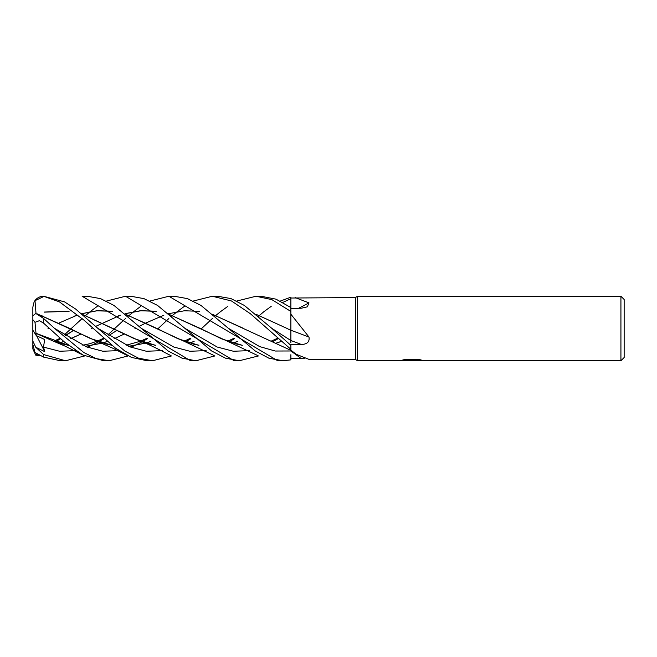 <?xml version="1.0" encoding="UTF-8"?>
<svg xmlns="http://www.w3.org/2000/svg" width="657" height="657" viewBox="0 0 657 657"><rect width="100%" height="100%" fill="white"/><g stroke="black" fill="none" stroke-linecap="round" stroke-linejoin="round"><path stroke-width="0.99" d="M620.922 360.75L620.922 296.25L624.15 299.469L624.15 357.531L620.922 360.75L357.531 360.75L355.38 359.412L308.995 359.387L296.167 354.271L290.87 350.132L296.167 354.271M355.38 359.412L355.38 297.588L357.531 296.25L620.922 296.25M236.676 301.062L255.984 296.25L271.826 299.6L290.87 311.451L290.87 298.023L355.38 297.588M295.133 297.588L308.995 302.893L307.312 306.844L301.292 308.24L290.87 308.396M308.995 337.049A545.819 83.989 -165 0 0 290.87 330.266L290.87 314.186L308.995 337.049C309.734 341.87 307.172 344.334 301.292 344.44L290.87 344.621L290.87 345.352L271.776 328.319L244.322 305.423L230.952 298.582L217.516 296.25L212.351 296.25L231.478 300.972L250.358 313.709L290.87 349.269L290.87 345.352M357.531 360.75L357.531 296.25L357.531 360.75M411.783 360.488L400.31 360.75L412.571 360.143L402.256 360.143L405.615 359.297L418.345 359.297L422.032 360.241L411.266 360.75L411.783 360.192L419.659 359.584M409.689 360.75L407.529 360.438M414.575 360.241L411.298 360.75M404.293 359.593L412.571 359.593L412.571 360.143M304.7 358.738L290.87 358.566L290.87 354.723M298.557 308.281A545.819 469.385 -149.8 0 0 308.995 302.893M106.467 301.062L125.503 296.25L130.792 296.25L143.965 298.631L157.565 305.431L184.872 328.311L217.196 347.036L233.366 351.24L249.529 350.641M58.966 339.751L60.419 338.47M64.361 334.84L82.141 318.53M84.745 316.263L85.582 315.541M85.624 315.508L90.075 311.714M90.198 311.615L97.244 306.367M258.497 355.938L239.238 360.75L234.286 360.75M239.238 360.75L225.532 358.188L211.702 351.019L184.872 328.311M125.503 296.25L234.171 360.75M82.141 296.25L87.299 296.25L100.578 298.631L114.006 305.456L141.271 328.328L173.686 346.978L189.898 351.257L206.101 350.633L189.898 351.257L173.686 346.978L141.271 328.328L168.241 351.06L182.079 358.18L195.827 360.75L190.587 360.75L82.141 296.25M84.745 355.938L65.478 360.75L60.419 360.75L43.6 357.104L43.6 354.55L35.765 347.257L44.758 351.651L43.526 347.101L44.643 339.521L36.283 335.604L35.987 333.313M65.478 360.75L43.6 354.55M102.336 339.743L103.831 338.47M107.904 334.84L125.503 318.53M128.156 316.263L129.018 315.541M129.059 315.508L133.683 311.714M133.79 311.623L140.705 306.367M149.829 301.062L168.865 296.25L174.162 296.25L187.393 298.598L200.976 305.431L228.39 328.311L259.63 346.592L275.25 351.027L290.87 350.978A544.333 519.868 -120.1 0 1 301.292 358.615M282.633 360.75L277.739 360.75L168.865 296.25M290.87 358.566L290.87 359.864L282.814 360.75L268.935 358.205L255.31 351.019L228.39 328.311L259.63 346.592L275.25 351.027L290.87 350.978M32.85 324.131L32.85 307.123L34.082 301.998C36.192 298.319 39.363 296.406 43.6 296.25L64.542 301.883L75.67 309.053L97.827 328.328L130.16 346.912L146.33 351.249L162.501 350.633L146.33 351.249L130.16 346.912L97.827 328.328L124.879 351.068L138.537 358.196L152.481 360.75L147.176 360.75L131.49 357.424L115.533 348.185L83.882 320.082L59.442 301.883L43.6 296.25A10.75 10.75 0 0 0 34.082 301.998L35.002 300.668L43.6 296.603M255.984 296.25L260.886 296.25M290.87 305.357L290.87 307.55L275.989 299.157L260.993 296.25M128.156 355.938L109.07 360.75L103.831 360.75L82.971 355.035L64.353 341.952L43.6 323.162L43.6 318.464L35.765 313.43L32.85 315.828L32.85 319.68L35.002 322.3L39.412 320.682L43.6 323.162M109.07 360.75L96.251 358.632L83.833 352.538L54.465 328.311L43.6 318.464M280.309 301.062L290.87 297.194L290.87 298.023M290.87 311.451L290.87 314.186M290.87 324.829L290.87 330.43L287.216 328.541M290.87 330.364L290.87 342.56M290.87 349.269L290.87 350.132M48.018 328.549L48.914 328.089M59.196 322.948L77.009 315.229M81.739 313.734L96.981 310.794L112.692 311.336M126.128 314.572L156.711 328.36L177.998 338.749L198.784 345.286M232.98 343.003L237.489 341.451M74.799 315.951L76.943 315.196M81.69 313.693L97.072 310.704L112.454 311.221M126.004 314.473L183.582 341.032L198.899 345.385M233.071 343.036L237.547 341.5M290.87 298.705L282.814 302.409M214.913 355.938L195.827 360.75M229.244 341.771L234.442 338.716L229.244 341.771M35.963 333.28L68.279 345.286M85.229 346.296L102.459 343.036M102.558 343.011L107.313 341.459M114.055 338.757L124.206 334.052M134.956 328.64L135.991 328.089M139.202 326.357L145.911 322.957M145.936 322.948L163.864 315.237M168.471 313.742L184.387 310.769L199.605 311.328M212.967 314.588L243.484 328.377M35.002 322.3L36.012 333.345L53.118 341.04L68.41 345.393M85.369 346.354L102.566 343.069M102.664 343.036L107.354 341.492M114.096 338.782L124.239 334.068M212.835 314.473L290.87 350.345M145.698 339.743L147.176 338.47M157.77 328.911L168.865 318.53M171.502 316.263L172.356 315.541M172.405 315.5L177.111 311.714M177.218 311.623L184.33 306.367M193.191 301.062L212.351 296.25M43.526 347.101L59.549 351.24L75.571 350.641L59.549 351.24L43.526 347.101M87.381 347.192L90.609 345.787L87.381 347.192M90.871 345.664L98.607 341.804L90.871 345.664M98.681 341.763L104.118 338.716L98.681 341.763M116.946 330.397L108.881 335.472M171.502 355.938L152.481 360.75M185.685 341.763L190.867 338.716L185.685 341.763M194.037 341.451L189.356 343.003M155.413 345.295L134.603 338.782L82.766 314.58M69.092 311.336L44.413 312.141M44.479 312.042L68.804 311.204M82.651 314.489L139.974 341.049L155.52 345.377M189.471 343.036L194.094 341.5M232.775 339.743L234.171 338.47M258.497 316.263L259.293 315.549M259.343 315.508L263.843 311.722M263.974 311.607L271.201 306.367M54.465 328.319L86.708 346.921L102.829 351.232L118.95 350.633M130.874 347.192L134.258 345.771M134.48 345.672L142.019 341.804M142.093 341.763L147.464 338.716M271.776 328.319L290.87 340.523A544.333 83.759 -165 0 1 301.292 344.44M37.654 314.054L69.585 328.377L90.395 338.519L111.904 345.286M128.657 346.296L145.797 343.036M145.911 343.003L150.691 341.459M256.583 314.58L286.904 328.377L256.476 314.489M37.252 313.874L96.489 341.049L112.01 345.377M128.805 346.354L145.911 343.077M146.026 343.036L150.732 341.5M36.012 313.471L35.002 300.668M189.159 339.735L190.587 338.47M201.19 328.911L212.351 318.53M214.913 316.263L215.742 315.549M215.8 315.5L220.448 311.714M220.58 311.615L227.831 306.367M55.328 341.771L60.707 338.716M65.552 335.637L73.51 330.397L65.298 335.464M272.639 341.771L278.026 338.716M59.171 343.011L63.795 341.451M70.496 338.749L80.86 334.052M91.348 328.623L92.366 328.089M95.692 326.365L120.371 315.237M125.101 313.742L140.844 310.761L156.218 311.328M169.49 314.58L200.114 328.369L221.738 338.913L242.129 345.286M276.498 343.011L281.122 341.459M59.27 343.036L63.836 341.492M70.545 338.782L80.885 334.068M118.211 315.951L120.297 315.196M125.044 313.693L140.524 310.704L156.005 311.229M169.358 314.473L227.059 341.032L242.269 345.393M276.589 343.036L281.163 341.492M40.89 355.782L35.765 355.166L37.663 354.082M35.765 347.257L32.85 341.106L32.85 344.424L35.002 352.505L43.6 357.104M36.283 335.604L32.85 330.192L32.85 319.68M41.325 316.502L41.999 315.557M35.765 355.166L32.85 348.966L32.85 330.192L32.85 341.106M32.85 347.159L32.85 348.966M44.758 351.651L36.578 335.743M414.575 360.734L414.575 360.192M183.582 341.032L214.166 355.568M233.966 338.273L227.65 341.205M198.611 345.155L192.854 343.997M53.118 341.04L65.092 346.149L83.973 355.552M103.609 338.281L97.064 341.197M96.981 341.229L89.681 343.751L82.815 345.221M68.114 345.147L62.3 343.907M190.374 338.273L184.157 341.205M155.241 345.155L149.5 343.997M139.974 341.049C144.704 342.699 151.767 345.894 161.146 350.616L170.73 355.56M146.954 338.273L140.524 341.197M140.45 341.229L126.177 345.221M111.739 345.155L105.761 343.907M96.489 341.049L113.259 348.415L127.376 355.56M60.206 338.281L53.71 341.205M277.525 338.281L271.021 341.205M241.957 345.147L236.282 343.972M227.059 341.032L257.758 355.56"/></g></svg>

